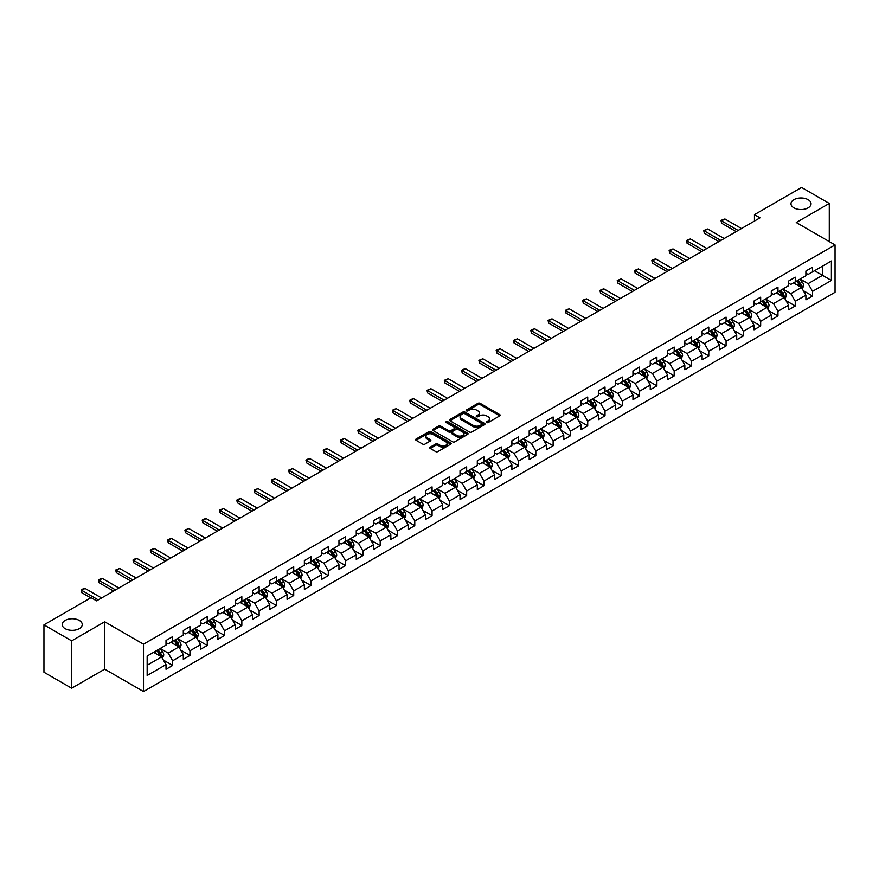 <?xml version="1.0" encoding="UTF-8"?>
<svg xmlns="http://www.w3.org/2000/svg" width="879" height="879" viewBox="0 0 879 879"><rect width="100%" height="100%" fill="white"/><g stroke="black" fill="none" stroke-linecap="round" stroke-linejoin="round"><path stroke-width="1.32" d="M486.647 422.557A1.077 0.626 0 0 0 488.175 422.557L499.733 415.877A1.538 0.89 0 0 0 500.184 415.251A1.538 0.89 0 0 0 499.733 414.624L480.143 403.318A1.538 0.89 0 0 0 477.967 403.318L466.408 409.988A1.077 0.626 0 0 0 467.936 410.867L469.43 410.01A4.922 2.846 0 0 1 476.396 410.01L478.022 410.954A4.922 2.846 0 0 1 479.462 412.965A4.922 2.846 0 0 1 478.022 414.976L476.528 415.833A1.077 0.626 0 0 0 478.055 416.712L479.549 415.855A4.922 2.846 0 0 1 486.516 415.855L488.142 416.789A4.922 2.846 0 0 1 489.581 418.8A4.922 2.846 0 0 1 488.142 420.81L486.647 421.678A1.077 0.626 0 0 0 486.647 422.557L486.647 421.678M79.319 620.442A10.032 5.79 0 0 0 68.375 619.19A10.032 5.79 0 0 0 62.189 624.54A10.032 5.79 0 0 0 65.123 628.639A10.032 5.79 0 0 0 76.055 629.891A10.032 5.79 0 0 0 82.252 624.54A10.032 5.79 0 0 0 79.319 620.442M808.109 199.676A10.032 5.79 0 0 0 797.176 198.423A10.032 5.79 0 0 0 790.979 203.774A10.032 5.79 0 0 0 793.924 207.862A10.032 5.79 0 0 0 804.856 209.125A10.032 5.79 0 0 0 811.053 203.774A10.032 5.79 0 0 0 808.109 199.676M430.194 447.169A1.538 0.89 0 0 0 429.743 447.796A1.538 0.89 0 0 0 430.194 448.422L435.698 451.597A1.538 0.89 0 0 0 437.874 451.597L450.707 444.181A1.538 0.89 0 0 0 451.158 443.554A1.538 0.89 0 0 0 450.707 442.928L431.128 431.622A1.538 0.89 0 0 0 428.952 431.622L416.108 439.028A1.538 0.89 0 0 0 415.657 439.665A1.538 0.89 0 0 0 416.108 440.291L422.744 444.126A1.538 0.89 0 0 0 424.92 444.126L430.413 440.95A1.538 0.89 0 0 0 430.864 440.324A1.538 0.89 0 0 0 430.413 439.698L427.128 437.797A4.12 2.373 0 0 1 425.919 436.116A4.12 2.373 0 0 1 428.458 433.918A4.12 2.373 0 0 1 432.94 434.435L445.84 441.873A4.12 2.373 0 0 1 447.048 443.554A4.12 2.373 0 0 1 444.51 445.752A4.12 2.373 0 0 1 440.016 445.235L437.874 443.994A1.538 0.89 0 0 0 435.698 443.994L430.194 447.169L430.194 448.422M104.7 621.783L71.66 640.857L43.95 624.859L43.95 672.226L71.66 688.224L104.7 669.15L143.508 691.553L143.508 644.186L104.7 621.783L104.7 669.15M829.282 241.593L829.282 203.456L796.253 222.519L835.05 244.922L143.508 644.186M829.282 203.456L801.571 187.447L754.457 214.652L754.457 221.047M43.95 624.859L91.064 597.654L96.613 600.851L759.994 217.849L754.457 214.652M469.54 432.061A1.538 0.89 0 0 0 471.715 432.061L484.549 424.645A1.538 0.89 0 0 0 484.999 424.019A1.538 0.89 0 0 0 484.549 423.392L464.969 412.086A1.538 0.89 0 0 0 462.793 412.086L449.949 419.492A1.538 0.89 0 0 0 449.499 420.118A1.538 0.89 0 0 0 449.949 420.755L469.54 432.061M446.62 422.788A1.077 0.626 0 0 1 447.719 422.942L447.719 421.656L467.628 433.16A1.538 0.89 0 0 1 468.078 433.786A1.538 0.89 0 0 1 467.628 434.413L454.795 441.829A1.538 0.89 0 0 1 452.619 441.829L433.028 430.523L433.028 429.26A1.538 0.89 0 0 0 432.578 429.897A1.538 0.89 0 0 0 433.028 430.523M433.028 429.26L438.522 426.095A1.538 0.89 0 0 1 440.698 426.095L448.642 430.677A1.538 0.89 0 0 0 450.817 430.677L454.465 428.567A1.538 0.89 0 0 0 454.915 427.941A1.538 0.89 0 0 0 454.465 427.315L446.191 422.546A1.077 0.626 0 0 1 447.719 421.656M143.508 691.553L835.05 292.289L835.05 244.922M163.406 660.096L172.658 665.436L172.658 660.766L183.304 654.624L183.304 659.294L189.952 655.448L189.952 650.779L200.599 644.637L200.599 649.306L207.246 645.472L207.246 640.791L217.893 634.649L217.893 639.319L224.541 635.484L224.541 630.814L235.187 624.661L235.187 629.342L241.835 625.496L241.835 620.827L252.482 614.685L252.482 619.354L259.129 615.509L259.129 610.839L269.776 604.697L269.776 609.367L276.424 605.532L276.424 600.851L287.07 594.709L287.07 599.379L293.718 595.544L293.718 590.875L304.365 584.722L304.365 589.402L311.012 585.557L311.012 580.887L321.659 574.745L321.659 579.415L328.306 575.569L328.306 570.9L338.953 564.757L338.953 569.427L345.601 565.593L345.601 560.912L356.248 554.77L356.248 559.44L362.895 555.605L362.895 550.935L373.542 544.793L373.542 549.463L380.189 545.617L380.189 540.948L390.836 534.806L390.836 539.475L397.484 535.641L397.484 530.96L408.131 524.818L408.131 529.488L414.778 525.653L414.778 520.983L425.425 514.83L425.425 519.511L432.072 515.665L432.072 510.996L442.719 504.854L442.719 509.523L449.367 505.678L449.367 501.008L460.014 494.866L460.014 499.536L466.661 495.701L466.661 491.02L477.308 484.878L477.308 489.548L483.955 485.713L483.955 481.044L494.602 474.891L494.602 479.571L501.25 475.726L501.25 471.056L511.897 464.914L511.897 469.584L518.544 465.738L518.544 461.068L529.191 454.926L529.191 459.596L535.838 455.761L535.838 451.081L546.485 444.939L546.485 449.608L553.133 445.774L553.133 441.104L563.78 434.951L563.78 439.632L570.427 435.786L570.427 431.117L581.074 424.975L581.074 429.644L587.721 425.799L587.721 421.129L598.368 414.987L598.368 419.657L605.016 415.822L605.016 411.141L615.663 404.999L615.663 409.669L622.31 405.834L622.31 401.165L632.957 395.012L632.957 399.692L639.604 395.847L639.604 391.177L650.24 385.035L650.24 389.705L656.899 385.859L656.899 381.189L667.535 375.047L667.535 379.717L674.193 375.882L674.193 371.202L684.829 365.06L684.829 369.74L691.487 365.895L691.487 361.225L702.123 355.083L702.123 359.753L708.782 355.907L708.782 351.237L719.418 345.095L719.418 349.765L726.076 345.93L726.076 341.25L736.712 335.108L736.712 339.777L743.37 335.943L743.37 331.273L754.006 325.12L754.006 329.801L760.665 325.955L760.665 321.285L771.301 315.143L771.301 319.813L777.959 315.968L777.959 311.298L788.595 305.156L788.595 309.826L795.253 305.991L795.253 301.31L805.889 295.168L805.889 299.838L812.548 296.003L812.548 291.334L831.391 280.445L831.391 260.986L822.524 266.106L822.524 275.325L831.391 280.445M172.658 665.436L166.01 669.282L166.01 664.601L147.156 675.49L147.156 656.031L166.01 645.142L166.01 640.472L172.658 636.638L172.658 641.307L183.304 635.165L183.304 630.485L189.952 626.65L189.952 631.32L200.599 625.178L200.599 620.508L207.246 616.662L207.246 621.332L217.893 615.19L217.893 610.52L224.541 606.675L224.541 611.355L235.187 605.202L235.187 600.533L241.835 596.698L241.835 601.368L252.482 595.226L252.482 590.556L259.129 586.711L259.129 591.38L269.776 585.238L269.776 580.569L276.424 576.723L276.424 581.404L287.07 575.251L287.07 570.581L293.718 566.746L293.718 571.416L304.365 565.274L304.365 560.593L311.012 556.759L311.012 561.428L321.659 555.286L321.659 550.617L328.306 546.771L328.306 551.441L338.953 545.299L338.953 540.629L345.601 536.783L345.601 541.464L356.248 535.311L356.248 530.641L362.895 526.807L362.895 531.476L373.542 525.334L373.542 520.654L380.189 516.819L380.189 521.489L390.836 515.347L390.836 510.677L397.484 506.831L397.484 511.501L408.131 505.359L408.131 500.689L414.778 496.844L414.778 501.524L425.425 495.371L425.425 490.702L432.072 486.867L432.072 491.537L442.719 485.395L442.719 480.714L449.367 476.879L449.367 481.549L460.014 475.407L460.014 470.737L466.661 466.892L466.661 471.562L477.308 465.42L477.308 460.75L483.955 456.904L483.955 461.585L494.602 455.432L494.602 450.762L501.25 446.928L501.25 451.597L511.897 445.455L511.897 440.775L518.544 436.94L518.544 441.61L529.191 435.468L529.191 430.798L535.838 426.952L535.838 431.622L546.485 425.48L546.485 420.81L553.133 416.976L553.133 421.645L563.78 415.503L563.78 410.823L570.427 406.988L570.427 411.658L581.074 405.516L581.074 400.846L587.721 397L587.721 401.67L598.368 395.528L598.368 390.858L605.016 387.013L605.016 391.693L615.663 385.54L615.663 380.871L622.31 377.036L622.31 381.706L632.957 375.564L632.957 370.883L639.604 367.048L639.604 371.718L650.24 365.576L650.24 360.906L656.899 357.061L656.899 361.73L667.535 355.588L667.535 350.919L674.193 347.073L674.193 351.754L684.829 345.601L684.829 340.931L691.487 337.096L691.487 341.766L702.123 335.624L702.123 330.943L708.782 327.109L708.782 331.779L719.418 325.637L719.418 320.967L726.076 317.121L726.076 321.791L736.712 315.649L736.712 310.979L743.37 307.134L743.37 311.814L754.006 305.661L754.006 300.992L760.665 297.157L760.665 301.827L771.301 295.685L771.301 291.004L777.959 287.169L777.959 291.839L788.595 285.697L788.595 281.027L795.253 277.182L795.253 281.851L805.889 275.709L805.889 271.04L812.548 267.194L812.548 271.875L831.391 260.986M170.889 642.329L178.866 646.944L168.23 653.086L160.242 648.471M166.01 642.582L168.23 643.867L172.658 641.307M168.23 653.086L172.658 660.766M178.866 646.944L183.304 654.624M188.183 632.342L196.16 636.956L185.524 643.098L177.536 638.495M183.304 632.605L185.524 633.88L189.952 631.32M185.524 643.098L189.952 650.779M196.16 636.956L200.599 644.637M205.477 622.365L213.454 626.969L202.818 633.111L194.83 628.507M200.599 622.618L202.818 623.892L207.246 621.332M202.818 633.111L207.246 640.791M213.454 626.969L217.893 634.649M222.772 612.377L230.748 616.981L220.113 623.134L212.125 618.519M217.893 612.63L220.113 613.916L224.541 611.355M220.113 623.134L224.541 630.814M230.748 616.981L235.187 624.661M240.066 602.39L248.043 607.004L237.407 613.146L229.419 608.532M235.187 602.642L237.407 603.928L241.835 601.368M237.407 613.146L241.835 620.827M248.043 607.004L252.482 614.685M257.36 592.402L265.337 597.017L254.69 603.159L246.713 598.555M252.482 592.666L254.69 593.94L259.129 591.38M254.69 603.159L259.129 610.839M265.337 597.017L269.776 604.697M274.655 582.425L282.631 587.029L271.985 593.171L264.008 588.567M269.776 582.678L271.985 583.964L276.424 581.404M271.985 593.171L276.424 600.851M282.631 587.029L287.07 594.709M291.949 572.438L299.926 577.042L289.279 583.195L281.302 578.58M287.07 572.69L289.279 573.976L293.718 571.416M289.279 583.195L293.718 590.875M299.926 577.042L304.365 584.722M309.243 562.45L317.22 567.065L306.573 573.207L298.596 568.592M304.365 562.714L306.573 563.988L311.012 561.428M306.573 573.207L311.012 580.887M317.22 567.065L321.659 574.745M326.538 552.473L334.514 557.077L323.868 563.219L315.891 558.615M321.659 552.726L323.868 554.001L328.306 551.441M323.868 563.219L328.306 570.9M334.514 557.077L338.953 564.757M343.832 542.486L351.809 547.09L341.162 553.232L333.185 548.628M338.953 542.739L341.162 544.024L345.601 541.464M341.162 553.232L345.601 560.912M351.809 547.09L356.248 554.77M361.126 532.498L369.103 537.102L358.456 543.255L350.479 538.64M356.248 532.751L358.456 534.036L362.895 531.476M358.456 543.255L362.895 550.935M369.103 537.102L373.542 544.793M378.42 522.511L386.397 527.125L375.751 533.267L367.774 528.664M373.542 522.774L375.751 524.049L380.189 521.489M375.751 533.267L380.189 540.948M386.397 527.125L390.836 534.806M395.715 512.534L403.692 517.138L393.045 523.28L385.068 518.676M390.836 512.787L393.045 514.061L397.484 511.501M393.045 523.28L397.484 530.96M403.692 517.138L408.131 524.818M413.009 502.546L420.986 507.15L410.339 513.292L402.362 508.688M408.131 502.799L410.339 504.085L414.778 501.524M410.339 513.292L414.778 520.983M420.986 507.15L425.425 514.83M430.303 492.559L438.28 497.173L427.633 503.315L419.657 498.701M425.425 492.811L427.633 494.097L432.072 491.537M427.633 503.315L432.072 510.996M438.28 497.173L442.719 504.854M447.598 482.571L455.575 487.186L444.928 493.328L436.951 488.724M442.719 482.835L444.928 484.109L449.367 481.549M444.928 493.328L449.367 501.008M455.575 487.186L460.014 494.866M464.892 472.594L472.869 477.198L462.222 483.34L454.245 478.736M460.014 472.847L462.222 474.122L466.661 471.562M462.222 483.34L466.661 491.02M472.869 477.198L477.308 484.878M482.186 462.607L490.163 467.21L479.516 473.363L471.54 468.749M477.308 462.859L479.516 464.145L483.955 461.585M479.516 473.363L483.955 481.044M490.163 467.21L494.602 474.891M499.481 452.619L507.458 457.234L496.811 463.376L488.834 458.761M494.602 452.872L496.811 454.157L501.25 451.597M496.811 463.376L501.25 471.056M507.458 457.234L511.897 464.914M516.764 442.631L524.752 447.246L514.105 453.388L506.128 448.784M511.897 442.895L514.105 444.17L518.544 441.61M514.105 453.388L518.544 461.068M524.752 447.246L529.191 454.926M534.058 432.655L542.046 437.259L531.399 443.401L523.423 438.797M529.191 432.907L531.399 434.193L535.838 431.622M531.399 443.401L535.838 451.081M542.046 437.259L546.485 444.939M551.353 422.667L559.341 427.271L548.694 433.424L540.717 428.809M546.485 422.92L548.694 424.205L553.133 421.645M548.694 433.424L553.133 441.104M559.341 427.271L563.78 434.951M568.647 412.68L576.635 417.294L565.988 423.436L558.011 418.822M563.78 412.943L565.988 414.218L570.427 411.658M565.988 423.436L570.427 431.117M576.635 417.294L581.074 424.975M585.941 402.692L593.929 407.307L583.282 413.449L575.305 408.845M581.074 402.956L583.282 404.23L587.721 401.67M583.282 413.449L587.721 421.129M593.929 407.307L598.368 414.987M603.236 392.715L611.224 397.319L600.577 403.461L592.6 398.857M598.368 392.968L600.577 394.253L605.016 391.693M600.577 403.461L605.016 411.141M611.224 397.319L615.663 404.999M620.53 382.728L628.518 387.331L617.871 393.484L609.894 388.87M615.663 382.98L617.871 384.266L622.31 381.706M617.871 393.484L622.31 401.165M628.518 387.331L632.957 395.012M637.824 372.74L645.812 377.355L635.165 383.497L627.188 378.893M632.957 373.004L635.165 374.278L639.604 371.718M635.165 383.497L639.604 391.177M645.812 377.355L650.24 385.035M655.119 362.763L663.107 367.367L652.46 373.509L644.483 368.905M650.24 363.016L652.46 364.291L656.899 361.73M652.46 373.509L656.899 381.189M663.107 367.367L667.535 375.047M672.413 352.776L680.401 357.379L669.754 363.521L661.777 358.918M667.535 353.028L669.754 354.314L674.193 351.754M669.754 363.521L674.193 371.202M680.401 357.379L684.829 365.06M689.707 342.788L697.695 347.403L687.048 353.545L679.071 348.93M684.829 343.041L687.048 344.326L691.487 341.766M687.048 353.545L691.487 361.225M697.695 347.403L702.123 355.083M707.002 332.8L714.99 337.415L704.343 343.557L696.366 338.953M702.123 333.064L704.343 334.339L708.782 331.779M704.343 343.557L708.782 351.237M714.99 337.415L719.418 345.095M724.296 322.824L732.284 327.427L721.637 333.57L713.66 328.966M719.418 323.076L721.637 324.351L726.076 321.791M721.637 333.57L726.076 341.25M732.284 327.427L736.712 335.108M741.59 312.836L749.578 317.44L738.931 323.593L730.954 318.978M736.712 313.089L738.931 314.374L743.37 311.814M738.931 323.593L743.37 331.273M749.578 317.44L754.006 325.12M758.885 302.848L766.873 307.463L756.226 313.605L748.249 308.99M754.006 303.101L756.226 304.387L760.665 301.827M756.226 313.605L760.665 321.285M766.873 307.463L771.301 315.143M776.179 292.861L784.167 297.476L773.52 303.618L765.543 299.014M771.301 293.125L773.52 294.399L777.959 291.839M773.52 303.618L777.959 311.298M784.167 297.476L788.595 305.156M793.473 282.884L801.461 287.488L790.814 293.63L782.837 289.026M788.595 283.137L790.814 284.411L795.253 281.851M790.814 293.63L795.253 301.31M801.461 287.488L805.889 295.168M814.536 270.721L822.524 275.325L808.109 283.653L800.132 279.039M805.889 273.149L808.109 274.435L812.548 271.875M808.109 283.653L812.548 291.334M71.66 640.857L71.66 688.224M147.156 665.249L161.571 656.921L153.594 652.317M161.571 656.921L166.01 664.601M803.285 290.652L812.548 296.003M785.991 300.64L795.253 305.991M768.696 310.628L777.959 315.968M751.402 320.615L760.665 325.955M734.108 330.592L743.37 335.943M716.814 340.58L726.076 345.93M699.519 350.567L708.782 355.907M682.225 360.555L691.487 365.895M664.931 370.531L674.193 375.882M647.636 380.519L656.899 385.859M630.342 390.507L639.604 395.847M613.048 400.494L622.31 405.834M595.753 410.471L605.016 415.822M578.459 420.459L587.721 425.799M561.165 430.446L570.427 435.786M543.87 440.423L553.133 445.774M526.576 450.411L535.838 455.761M509.282 460.398L518.544 465.738M491.987 470.386L501.25 475.726M474.693 480.363L483.955 485.713M457.399 490.35L466.661 495.701M440.115 500.338L449.367 505.678M422.821 510.325L432.072 515.665M405.527 520.302L414.778 525.653M388.232 530.29L397.484 535.641M370.938 540.277L380.189 545.617M353.644 550.265L362.895 555.605M336.349 560.242L345.601 565.593M319.055 570.229L328.306 575.569M301.761 580.217L311.012 585.557M284.466 590.205L293.718 595.544M267.172 600.181L276.424 605.532M249.878 610.169L259.129 615.509M232.583 620.156L241.835 625.496M215.289 630.133L224.541 635.484M197.995 640.121L207.246 645.472M180.7 650.108L189.952 655.448M487.076 422.711L488.142 422.096A4.922 2.846 0 0 0 489.581 420.085L489.581 418.8M479.462 412.965L479.462 414.24A4.922 2.846 0 0 1 478.022 416.25L476.956 416.866M499.733 414.624L499.733 415.877L480.143 404.593A1.538 0.89 0 0 0 477.967 404.593L466.837 411.02M484.549 423.392L484.549 424.645L464.969 413.361A1.538 0.89 0 0 0 462.793 413.361L449.971 420.766M481.835 424.458A1.077 0.626 0 0 0 481.835 423.579L464.639 413.646A1.077 0.626 0 0 0 463.112 413.646L461.541 414.558A4.922 2.846 0 0 0 460.091 416.569A4.922 2.846 0 0 0 461.541 418.58L473.287 425.37A4.922 2.846 0 0 0 480.253 425.37L481.835 424.458L481.835 425.733A1.077 0.626 0 0 0 482.142 425.293L482.142 424.019M460.091 416.569L460.091 417.855A4.922 2.846 0 0 0 461.541 419.865L461.541 418.58M481.835 425.733L480.253 426.645A4.922 2.846 0 0 1 473.287 426.645L461.541 419.865M433.05 430.534L438.522 427.37L438.522 426.095M454.915 427.941L454.915 429.227A1.538 0.89 0 0 1 454.465 429.853L450.817 431.963A1.538 0.89 0 0 1 448.642 431.963L440.698 427.37A1.538 0.89 0 0 0 438.522 427.37M447.719 422.942L467.606 434.424M456.882 435.435A4.12 2.373 0 0 0 461.376 435.951A4.12 2.373 0 0 0 463.914 433.754A4.12 2.373 0 0 0 462.706 432.072L458.168 429.457A1.538 0.89 0 0 0 455.992 429.457L452.344 431.556A1.538 0.89 0 0 0 451.894 432.182A1.538 0.89 0 0 0 452.344 432.809L456.882 435.435L456.882 436.72A4.12 2.373 0 0 0 461.376 437.237A4.12 2.373 0 0 0 463.914 435.039L463.914 433.754M451.894 432.182L451.894 433.468A1.538 0.89 0 0 0 452.344 434.094L452.344 432.809M456.882 436.72L452.344 434.094M447.048 443.554L447.048 444.84A4.12 2.373 0 0 1 444.51 447.037A4.12 2.373 0 0 1 440.016 446.521L437.874 445.279A1.538 0.89 0 0 0 435.698 445.279L430.216 448.433M425.919 436.116L425.919 437.39A4.12 2.373 0 0 0 427.128 439.071L427.128 437.797M430.391 440.961L427.128 439.071M450.707 442.928L450.707 444.181L431.128 432.897A1.538 0.89 0 0 0 428.952 432.897L416.13 440.302M802.34 289.004L803.659 285.686A4.153 2.395 -120 0 0 802.329 282.148L800.044 279.093M796.055 284.367L794.495 282.291M796.605 281.071L798.89 284.126A4.153 2.395 60 0 1 800.077 286.631L801.406 285.862A4.153 2.395 -120 0 0 800.22 283.357L797.934 280.313M796.89 280.906L799.429 284.302A2.121 1.22 60 0 1 799.813 284.939L801.406 285.862M738.162 230.463L721.615 220.915L721.615 223.211L721.011 220.563L722.67 219.596L724.944 218.992L741.48 228.54M736.162 231.617L721.615 223.211M724.944 218.992L721.615 220.915L721.011 220.563M785.046 298.992L786.364 295.674A4.153 2.395 -120 0 0 785.035 292.136L782.749 289.081M778.761 294.355L777.201 292.278M779.31 291.059L781.596 294.113A4.153 2.395 60 0 1 782.782 296.619L784.112 295.849A4.153 2.395 -120 0 0 782.925 293.344L780.64 290.29M779.596 290.894L782.134 294.278A2.121 1.22 60 0 1 782.519 294.926L784.112 295.849M767.752 308.979L769.07 305.65A4.153 2.395 -120 0 0 767.741 302.112L765.455 299.058M761.467 304.332L759.906 302.266M762.016 301.047L764.301 304.101A4.153 2.395 60 0 1 765.488 306.595L766.818 305.826A4.153 2.395 -120 0 0 765.631 303.332L763.346 300.277M762.302 300.882L764.84 304.266A2.121 1.22 60 0 1 765.224 304.914L766.818 305.826M720.868 240.45L704.321 230.891L704.321 233.199L703.716 230.54L707.65 228.979L724.186 238.528M718.868 241.593L704.321 233.199M707.65 228.979L704.321 230.891L703.716 230.54M703.574 250.427L687.026 240.879L687.026 243.186L686.422 240.527L690.356 238.956L706.892 248.504M701.574 251.581L687.026 243.186M690.356 238.956L687.026 240.879L686.422 240.527M750.457 318.956L751.776 315.638A4.153 2.395 -120 0 0 750.446 312.1L748.161 309.045M744.172 314.319L742.612 312.243M744.722 311.034L747.007 314.089A4.153 2.395 60 0 1 748.194 316.583L749.523 315.814A4.153 2.395 -120 0 0 748.337 313.32L746.051 310.265M745.007 310.858L747.546 314.253A2.121 1.22 60 0 1 747.93 314.891L749.523 315.814M733.163 328.944L734.481 325.626A4.153 2.395 -120 0 0 733.152 322.088L730.867 319.033M726.878 324.307L725.318 322.23M727.427 321.011L729.713 324.065A4.153 2.395 60 0 1 730.899 326.57L732.229 325.801A4.153 2.395 -120 0 0 731.042 323.296L728.757 320.242M727.713 320.846L730.251 324.241A2.121 1.22 60 0 1 730.636 324.878L732.229 325.801M715.869 338.931L717.187 335.602A4.153 2.395 -120 0 0 715.858 332.064L713.572 329.021M709.584 334.295L708.024 332.218M710.133 330.998L712.419 334.053A4.153 2.395 60 0 1 713.605 336.558L714.935 335.789A4.153 2.395 -120 0 0 713.748 333.284L711.463 330.229M710.419 330.834L712.957 334.218A2.121 1.22 60 0 1 713.341 334.866L714.935 335.789M686.279 260.415L669.732 250.867L669.732 253.174L669.128 250.515L670.787 249.548L673.061 248.944L689.597 258.492M684.28 261.568L669.732 253.174M673.061 248.944L669.732 250.867L669.128 250.515M668.985 270.402L652.438 260.854L652.438 263.151L651.833 260.503L653.493 259.536L655.767 258.931L672.303 268.48M666.985 271.556L652.438 263.151M655.767 258.931L652.438 260.854L651.833 260.503M651.691 280.379L635.143 270.831L635.143 273.138L634.539 270.479L638.473 268.919L655.009 278.467M649.691 281.533L635.143 273.138M638.473 268.919L635.143 270.831L634.539 270.479M698.574 348.919L699.893 345.59A4.153 2.395 -120 0 0 698.563 342.052L696.278 338.997M692.289 344.271L690.729 342.195M692.839 340.986L695.124 344.041A4.153 2.395 60 0 1 696.311 346.535L697.64 345.766A4.153 2.395 -120 0 0 696.454 343.271L694.168 340.217M693.124 340.821L695.663 344.205A2.121 1.22 60 0 1 696.047 344.854L697.64 345.766M634.396 290.367L617.849 280.819L617.849 283.126L617.245 280.467L621.178 278.896L637.714 288.444M632.397 291.52L617.849 283.126M621.178 278.896L617.849 280.819L617.245 280.467M681.28 358.896L682.598 355.577A4.153 2.395 -120 0 0 681.269 352.039L678.984 348.985M674.995 354.259L673.435 352.182M675.544 350.974L677.83 354.028A4.153 2.395 60 0 1 679.017 356.522L680.346 355.753A4.153 2.395 -120 0 0 679.159 353.259L676.874 350.205M675.83 350.798L678.368 354.193A2.121 1.22 60 0 1 678.753 354.83L680.346 355.753M617.102 300.354L600.555 290.806L600.555 293.114L599.95 290.455L601.61 289.488L603.884 288.883L620.42 298.431M615.102 301.508L600.555 293.114M603.884 288.883L600.555 290.806L599.95 290.455M663.986 368.883L665.304 365.565A4.153 2.395 -120 0 0 663.975 362.027L661.689 358.973M657.701 364.247L656.141 362.17M658.25 360.95L660.536 364.005A4.153 2.395 60 0 1 661.722 366.51L663.052 365.741A4.153 2.395 -120 0 0 661.865 363.236L659.58 360.181M658.536 360.786L661.074 364.17A2.121 1.22 60 0 1 661.458 364.818L663.052 365.741M599.808 310.342L583.26 300.794L583.26 303.09L582.656 300.442L584.315 299.475L586.59 298.871L603.126 308.419M597.808 311.496L583.26 303.09M586.59 298.871L583.26 300.794L582.656 300.442M646.691 378.871L648.01 375.542A4.153 2.395 -120 0 0 646.68 372.004L644.395 368.949M640.406 374.234L638.846 372.158M640.956 370.938L643.241 373.993A4.153 2.395 60 0 1 644.428 376.487L645.768 375.729A4.153 2.395 -120 0 0 644.571 373.223L642.285 370.169M641.241 370.773L643.78 374.157A2.121 1.22 60 0 1 644.164 374.806L645.768 375.729M582.513 320.319L565.966 310.77L565.966 313.078L565.362 310.419L567.021 309.463L569.295 308.859L585.832 318.407M580.514 321.472L565.966 313.078M569.295 308.859L565.966 310.77L565.362 310.419M629.397 388.859L630.715 385.529A4.153 2.395 -120 0 0 629.386 381.991L627.101 378.937M623.112 384.211L621.552 382.134M623.661 380.926L625.947 383.98A4.153 2.395 60 0 1 627.134 386.474L628.474 385.705A4.153 2.395 -120 0 0 627.276 383.211L624.991 380.157M623.947 380.761L626.485 384.145A2.121 1.22 60 0 1 626.87 384.782L628.474 385.705M565.219 330.306L548.672 320.758L548.672 323.065L548.067 320.406L552.001 318.835L568.537 328.383M563.219 331.46L548.672 323.065M552.001 318.835L548.672 320.758L548.067 320.406M612.103 398.835L613.421 395.517A4.153 2.395 -120 0 0 612.092 391.979L609.806 388.925M605.818 394.199L604.258 392.122M606.367 390.902L608.653 393.957A4.153 2.395 60 0 1 609.839 396.462L611.18 395.693A4.153 2.395 -120 0 0 609.982 393.199L607.697 390.144M606.653 390.737L609.191 394.133A2.121 1.22 60 0 1 609.576 394.77L611.18 395.693M547.925 340.294L531.377 330.746L531.377 333.042L530.773 330.394L532.432 329.427L534.707 328.823L551.243 338.371M545.925 341.448L531.377 333.042M534.707 328.823L531.377 330.746L530.773 330.394M594.808 408.823L596.127 405.505A4.153 2.395 -120 0 0 594.797 401.967L592.512 398.912M588.523 404.186L586.963 402.11M589.073 400.89L591.358 403.944A4.153 2.395 60 0 1 592.545 406.45L593.885 405.68A4.153 2.395 -120 0 0 592.688 403.175L590.402 400.121M589.359 400.725L591.897 404.109A2.121 1.22 60 0 1 592.281 404.758L593.885 405.68M530.63 350.281L514.083 340.722L514.083 343.03L513.479 340.371L517.412 338.811L533.949 348.359M528.631 351.424L514.083 343.03M517.412 338.811L514.083 340.722L513.479 340.371M577.514 418.811L578.832 415.481A4.153 2.395 -120 0 0 577.503 411.943L575.218 408.889M571.229 414.163L569.669 412.097M571.779 410.878L574.064 413.932A4.153 2.395 60 0 1 575.251 416.426L576.591 415.657A4.153 2.395 -120 0 0 575.393 413.163L573.108 410.108M572.064 410.713L574.602 414.097A2.121 1.22 60 0 1 574.987 414.745L576.591 415.657M513.336 360.258L496.789 350.71L496.789 353.017L496.185 350.358L500.118 348.787L516.654 358.346M511.336 361.412L496.789 353.017M500.118 348.787L496.789 350.71L496.185 350.358M560.22 428.787L561.538 425.469A4.153 2.395 -120 0 0 560.209 421.931L557.923 418.876M553.935 424.15L552.375 422.074M554.484 420.865L556.77 423.92A4.153 2.395 60 0 1 557.956 426.414L559.297 425.645A4.153 2.395 -120 0 0 558.099 423.151L555.814 420.096M554.77 420.689L557.308 424.085A2.121 1.22 60 0 1 557.693 424.722L559.297 425.645M496.042 370.246L479.494 360.698L479.494 363.005L478.89 360.346L482.824 358.775L499.36 368.323M494.042 371.399L479.494 363.005M482.824 358.775L479.494 360.698L478.89 360.346M542.925 438.775L544.244 435.457A4.153 2.395 -120 0 0 542.914 431.919L540.629 428.864M536.64 434.138L535.08 432.061M537.19 430.842L539.475 433.896A4.153 2.395 60 0 1 540.662 436.402L542.002 435.632A4.153 2.395 -120 0 0 540.805 433.138L538.519 430.084M537.476 430.677L540.014 434.072A2.121 1.22 60 0 1 540.398 434.709L542.002 435.632M478.747 380.233L462.2 370.685L462.2 372.982L461.596 370.334L463.255 369.367L465.529 368.762L482.066 378.311M476.748 381.387L462.2 372.982M465.529 368.762L462.2 370.685L461.596 370.334M525.631 448.762L526.95 445.444A4.153 2.395 -120 0 0 525.62 441.906L523.335 438.852M519.346 444.126L517.786 442.049M519.896 440.829L522.181 443.884A4.153 2.395 60 0 1 523.368 446.389L524.708 445.62A4.153 2.395 -120 0 0 523.51 443.115L521.225 440.06M520.181 440.665L522.719 444.049A2.121 1.22 60 0 1 523.104 444.697L524.708 445.62M461.453 390.221L444.906 380.662L444.906 382.969L444.302 380.31L448.235 378.75L464.771 388.298M459.453 391.364L444.906 382.969M448.235 378.75L444.906 380.662L444.302 380.31M508.337 458.75L509.655 455.421A4.153 2.395 -120 0 0 508.326 451.883L506.04 448.828M502.052 454.102L500.492 452.037M502.601 450.817L504.887 453.872A4.153 2.395 60 0 1 506.073 456.366L507.414 455.597A4.153 2.395 -120 0 0 506.216 453.103L503.931 450.048M502.887 450.652L505.425 454.036A2.121 1.22 60 0 1 505.81 454.685L507.414 455.597M444.159 400.198L427.612 390.65L427.612 392.957L427.007 390.298L430.941 388.727L447.477 398.286M442.159 401.351L427.612 392.957M430.941 388.727L427.612 390.65L427.007 390.298M491.042 468.727L492.361 465.409A4.153 2.395 -120 0 0 491.031 461.871L488.746 458.816M484.758 464.09L483.197 462.013M485.307 460.805L487.592 463.859A4.153 2.395 60 0 1 488.79 466.353L490.119 465.584A4.153 2.395 -120 0 0 488.922 463.09L486.636 460.036M485.593 460.629L488.131 464.024A2.121 1.22 60 0 1 488.515 464.661L490.119 465.584M426.864 410.185L410.317 400.637L410.317 402.945L409.713 400.286L411.372 399.319L413.646 398.714L430.183 408.263M424.865 411.339L410.317 402.945M413.646 398.714L410.317 400.637L409.713 400.286M473.748 478.714L475.067 475.396A4.153 2.395 -120 0 0 473.737 471.858L471.452 468.804M467.463 474.078L465.903 472.001M468.013 470.781L470.298 473.836A4.153 2.395 60 0 1 471.496 476.341L472.825 475.572A4.153 2.395 -120 0 0 471.627 473.067L469.342 470.012M468.298 470.617L470.836 474.012A2.121 1.22 60 0 1 471.221 474.649L472.825 475.572M409.57 420.173L393.023 410.625L393.023 412.921L392.419 410.273L394.078 409.306L396.352 408.702L412.888 418.25M407.57 421.327L393.023 412.921M396.352 408.702L393.023 410.625L392.419 410.273M456.454 488.702L457.772 485.384A4.153 2.395 -120 0 0 456.443 481.846L454.157 478.791M450.169 484.065L448.609 481.989M450.718 480.769L453.004 483.824A4.153 2.395 60 0 1 454.201 486.329L455.531 485.56A4.153 2.395 -120 0 0 454.333 483.054L452.048 480M451.004 480.604L453.542 483.988A2.121 1.22 60 0 1 453.927 484.637L455.531 485.56M392.276 430.15L375.729 420.601L375.729 422.909L375.124 420.25L376.783 419.294L379.058 418.69L395.594 428.238M390.276 431.303L375.729 422.909M379.058 418.69L375.729 420.601L375.124 420.25M439.159 498.69L440.478 495.36A4.153 2.395 -120 0 0 439.148 491.822L436.863 488.768M432.875 494.042L431.314 491.976M433.424 490.757L435.709 493.811A4.153 2.395 60 0 1 436.907 496.305L438.236 495.536A4.153 2.395 -120 0 0 437.039 493.042L434.753 489.988M433.71 490.592L436.248 493.976A2.121 1.22 60 0 1 436.632 494.624L438.236 495.536M374.981 440.137L358.434 430.589L358.434 432.897L357.83 430.238L361.763 428.666L378.3 438.214M372.982 441.291L358.434 432.897M361.763 428.666L358.434 430.589L357.83 430.238M421.865 508.666L423.184 505.348A4.153 2.395 -120 0 0 421.854 501.81L419.569 498.756M415.58 504.03L414.02 501.953M416.13 500.744L418.415 503.799A4.153 2.395 60 0 1 419.613 506.293L420.942 505.524A4.153 2.395 -120 0 0 419.744 503.03L417.459 499.975M416.415 500.569L418.953 503.964A2.121 1.22 60 0 1 419.338 504.601L420.942 505.524M357.687 450.125L341.14 440.577L341.14 442.884L340.536 440.225L342.195 439.258L344.469 438.654L361.005 448.202M355.687 451.279L341.14 442.884M344.469 438.654L341.14 440.577L340.536 440.225M404.571 518.654L405.889 515.336A4.153 2.395 -120 0 0 404.56 511.798L402.274 508.743M398.286 514.017L396.726 511.941M398.835 510.721L401.121 513.775A4.153 2.395 60 0 1 402.318 516.281L403.648 515.512A4.153 2.395 -120 0 0 402.45 513.006L400.165 509.952M399.121 510.556L401.659 513.951A2.121 1.22 60 0 1 402.044 514.589L403.648 515.512M340.393 460.113L323.846 450.564L323.846 452.861L323.241 450.213L324.9 449.246L327.175 448.642L343.722 458.19M338.393 461.266L323.846 452.861M327.175 448.642L323.846 450.564L323.241 450.213M387.276 528.642L388.595 525.312A4.153 2.395 -120 0 0 387.265 521.774L384.98 518.72M380.992 524.005L379.431 521.928M381.541 520.709L383.826 523.763A4.153 2.395 60 0 1 385.024 526.257L386.353 525.499A4.153 2.395 -120 0 0 385.156 522.994L382.87 519.939M381.827 520.544L384.365 523.928A2.121 1.22 60 0 1 384.749 524.576L386.353 525.499M323.098 470.089L306.551 460.541L306.551 462.848L305.947 460.189L307.606 459.234L309.88 458.629L326.428 468.177M321.099 471.243L306.551 462.848M309.88 458.629L306.551 460.541L305.947 460.189M369.982 538.629L371.301 535.3A4.153 2.395 -120 0 0 369.971 531.762L367.686 528.708M363.697 533.982L362.137 531.905M364.247 530.696L366.532 533.751A4.153 2.395 60 0 1 367.73 536.245L369.059 535.476A4.153 2.395 -120 0 0 367.861 532.982L365.576 529.927M364.532 530.531L367.07 533.916A2.121 1.22 60 0 1 367.455 534.553L369.059 535.476M305.804 480.077L289.257 470.529L289.257 472.836L288.653 470.177L292.586 468.606L309.133 478.154M303.804 481.231L289.257 472.836M292.586 468.606L289.257 470.529L288.653 470.177M352.688 548.606L354.006 545.288A4.153 2.395 -120 0 0 352.677 541.75L350.391 538.695M346.403 543.969L344.843 541.893M346.952 540.684L349.238 543.738A4.153 2.395 60 0 1 350.435 546.233L351.765 545.463A4.153 2.395 -120 0 0 350.567 542.969L348.282 539.915M347.238 540.508L349.776 543.903A2.121 1.22 60 0 1 350.161 544.54L351.765 545.463M288.51 490.064L271.963 480.516L271.963 482.813L271.358 480.165L273.017 479.198L275.292 478.594L291.839 488.142M286.51 491.218L271.963 482.813M275.292 478.594L271.963 480.516L271.358 480.165M335.393 558.594L336.712 555.275A4.153 2.395 -120 0 0 335.382 551.737L333.097 548.683M329.109 553.957L327.548 551.88M329.658 550.661L331.943 553.715A4.153 2.395 60 0 1 333.141 556.22L334.47 555.451A4.153 2.395 -120 0 0 333.273 552.946L330.987 549.891M329.944 550.496L332.482 553.88A2.121 1.22 60 0 1 332.866 554.528L334.47 555.451M271.215 500.052L254.668 490.504L254.668 492.8L254.064 490.141L257.997 488.581L274.545 498.129M269.216 501.195L254.668 492.8M257.997 488.581L254.668 490.504L254.064 490.141M318.099 568.581L319.418 565.252A4.153 2.395 -120 0 0 318.088 561.714L315.803 558.659M311.814 563.944L310.254 561.868M312.364 560.648L314.649 563.703A4.153 2.395 60 0 1 315.847 566.197L317.176 565.439A4.153 2.395 -120 0 0 315.979 562.934L313.693 559.879M312.649 560.483L315.187 563.868A2.121 1.22 60 0 1 315.572 564.516L317.176 565.439M253.921 510.029L237.374 500.481L237.374 502.788L236.77 500.129L238.429 499.173L240.703 498.569L257.25 508.117M251.921 511.182L237.374 502.788M240.703 498.569L237.374 500.481L236.77 500.129M300.805 578.558L302.123 575.24A4.153 2.395 -120 0 0 300.794 571.702L298.508 568.647M294.52 573.921L292.96 571.844M295.069 570.636L297.355 573.69A4.153 2.395 60 0 1 298.552 576.184L299.882 575.415A4.153 2.395 -120 0 0 298.684 572.921L296.399 569.867M295.355 570.471L297.893 573.855A2.121 1.22 60 0 1 298.278 574.492L299.882 575.415M236.627 520.016L220.08 510.468L220.08 512.776L219.475 510.117L223.409 508.545L239.956 518.094M234.627 521.17L220.08 512.776M223.409 508.545L220.08 510.468L219.475 510.117M283.51 588.545L284.829 585.227A4.153 2.395 -120 0 0 283.499 581.689L281.214 578.635M277.226 583.909L275.665 581.832M277.775 580.612L280.06 583.667A4.153 2.395 60 0 1 281.258 586.172L282.588 585.403A4.153 2.395 -120 0 0 281.39 582.909L279.104 579.854M278.061 580.448L280.61 583.843A2.121 1.22 60 0 1 280.994 584.48L282.588 585.403M219.332 530.004L202.796 520.456L202.796 522.752L202.181 520.104L203.84 519.137L206.115 518.533L222.662 528.081M217.333 531.158L202.796 522.752M206.115 518.533L202.796 520.456L202.181 520.104M266.216 598.533L267.535 595.215A4.153 2.395 -120 0 0 266.205 591.677L263.92 588.622M259.931 593.896L258.371 591.82M260.481 590.6L262.766 593.655A4.153 2.395 60 0 1 263.964 596.16L265.293 595.391A4.153 2.395 -120 0 0 264.096 592.885L261.81 589.831M260.766 590.435L263.315 593.819A2.121 1.22 60 0 1 263.7 594.468L265.293 595.391M202.038 539.992L185.502 530.433L185.502 532.74L184.887 530.081L188.82 528.521L205.367 538.069M200.038 541.134L185.502 532.74M188.82 528.521L185.502 530.433L184.887 530.081M248.922 608.521L250.24 605.191A4.153 2.395 -120 0 0 248.911 601.654L246.625 598.599M242.637 603.873L241.077 601.807M243.186 600.588L245.472 603.642A4.153 2.395 60 0 1 246.669 606.136L247.999 605.367A4.153 2.395 -120 0 0 246.801 602.873L244.516 599.819M243.472 600.423L246.021 603.807A2.121 1.22 60 0 1 246.406 604.455L247.999 605.367M184.744 549.968L168.208 540.42L168.208 542.728L167.592 540.069L169.251 539.113L171.526 538.497L188.073 548.056M182.744 551.122L168.208 542.728M171.526 538.497L168.208 540.42L167.592 540.069M231.627 618.497L232.946 615.179A4.153 2.395 -120 0 0 231.617 611.641L229.331 608.587M225.343 613.861L223.782 611.784M225.892 610.575L228.177 613.63A4.153 2.395 60 0 1 229.375 616.124L230.705 615.355A4.153 2.395 -120 0 0 229.507 612.861L227.221 609.806M226.189 610.4L228.727 613.795A2.121 1.22 60 0 1 229.111 614.432L230.705 615.355M167.45 559.956L150.913 550.408L150.913 552.715L150.298 550.056L154.232 548.485L170.779 558.033M165.45 561.11L150.913 552.715M154.232 548.485L150.913 550.408L150.298 550.056M214.333 628.485L215.652 625.167A4.153 2.395 -120 0 0 214.322 621.629L212.037 618.574M208.048 623.848L206.488 621.772M208.598 620.552L210.883 623.607A4.153 2.395 60 0 1 212.081 626.112L213.41 625.343A4.153 2.395 -120 0 0 212.213 622.837L209.927 619.794M208.894 620.387L211.432 623.782A2.121 1.22 60 0 1 211.817 624.42L213.41 625.343M150.155 569.944L133.619 560.395L133.619 562.692L133.004 560.044L134.663 559.077L136.937 558.473L153.484 568.021M148.155 571.097L133.619 562.692M136.937 558.473L133.619 560.395L133.004 560.044M197.039 638.473L198.357 635.154A4.153 2.395 -120 0 0 197.028 631.616L194.742 628.562M190.754 633.836L189.194 631.759M191.303 630.54L193.589 633.594A4.153 2.395 60 0 1 194.786 636.099L196.116 635.33A4.153 2.395 -120 0 0 194.929 632.825L192.633 629.771M191.6 630.375L194.138 633.759A2.121 1.22 60 0 1 194.523 634.407L196.116 635.33M132.861 579.931L116.325 570.372L116.325 572.679L115.709 570.021L119.643 568.46L136.19 578.008M130.861 581.074L116.325 572.679M119.643 568.46L116.325 570.372L115.709 570.021M179.745 648.46L181.063 645.131A4.153 2.395 -120 0 0 179.734 641.593L177.448 638.539M173.46 643.813L171.899 641.747M174.009 640.527L176.294 643.582A4.153 2.395 60 0 1 177.492 646.076L178.822 645.307A4.153 2.395 -120 0 0 177.635 642.813L175.339 639.758M174.306 640.362L176.844 643.747A2.121 1.22 60 0 1 177.228 644.395L178.822 645.307M115.567 589.908L99.03 580.36L99.03 582.667L98.415 580.008L100.074 579.052L102.349 578.437L118.896 587.996M113.567 591.062L99.03 582.667M102.349 578.437L99.03 580.36L98.415 580.008M162.45 658.437L163.769 655.119A4.153 2.395 -120 0 0 162.439 651.581L160.154 648.526M156.165 653.8L154.605 651.724M156.715 650.515L159 653.569A4.153 2.395 60 0 1 160.198 656.064L161.527 655.294A4.153 2.395 -120 0 0 160.341 652.8L158.044 649.746M157.011 650.339L159.549 653.734A2.121 1.22 60 0 1 159.934 654.372L161.527 655.294M98.272 599.896L81.736 590.347L81.736 592.655L81.121 589.996L82.78 589.029L85.054 588.425L101.601 597.973M90.735 597.852L81.736 592.655M85.054 588.425L81.736 590.347L81.121 589.996M488.142 422.096L488.142 420.81M476.528 416.712L476.528 415.833M478.022 416.25L478.022 414.976M466.408 410.867L466.408 409.988M477.967 404.593L477.967 403.318M480.143 404.593L480.143 403.318M449.949 420.755L449.949 419.492M462.793 413.361L462.793 412.086M464.969 413.361L464.969 412.086M473.287 426.645L473.287 425.37M480.253 426.645L480.253 425.37M440.698 427.37L440.698 426.095M448.642 431.963L448.642 430.677M450.817 431.963L450.817 430.677M454.465 429.853L454.465 428.567M467.628 434.413L467.628 433.16M435.698 445.279L435.698 443.994M437.874 445.279L437.874 443.994M440.016 446.521L440.016 445.235M430.413 440.95L430.413 439.698M416.108 440.291L416.108 439.028M428.952 432.897L428.952 431.622M431.128 432.897L431.128 431.622M801.044 287.257L803.626 285.763M800.22 283.357L802.329 282.148M797.264 285.071L798.89 284.126M783.76 297.234L786.331 295.751M782.925 293.344L785.035 292.136M779.97 295.058L781.596 294.113M766.466 307.221L769.037 305.738M765.631 303.332L767.741 302.112M762.675 305.035L764.301 304.101M749.172 317.209L751.743 315.715M748.337 313.32L750.446 312.1M745.381 315.023L747.007 314.089M731.877 327.186L734.448 325.702M731.042 323.296L733.152 322.088M728.087 325.01L729.713 324.065M714.583 337.173L717.154 335.69M713.748 333.284L715.858 332.064M710.792 334.987L712.419 334.053M697.289 347.161L699.86 345.678M696.454 343.271L698.563 342.052M693.498 344.975L695.124 344.041M679.994 357.149L682.565 355.654M679.159 353.259L681.269 352.039M676.204 354.962L677.83 354.028M662.7 367.125L665.271 365.642M661.865 363.236L663.975 362.027M658.909 364.95L660.536 364.005M645.406 377.113L647.977 375.63M644.571 373.223L646.68 372.004M641.615 374.926L643.241 373.993M628.111 387.101L630.682 385.606M627.276 383.211L629.386 381.991M624.321 384.914L625.947 383.98M610.817 397.088L613.388 395.594M609.982 393.199L612.092 391.979M607.026 394.902L608.653 393.957M593.523 407.065L596.094 405.582M592.688 403.175L594.797 401.967M589.732 404.889L591.358 403.944M576.228 417.053L578.8 415.569M575.393 413.163L577.503 411.943M572.438 414.866L574.064 413.932M558.934 427.04L561.505 425.546M558.099 423.151L560.209 421.931M555.143 424.854L556.77 423.92M541.64 437.028L544.211 435.534M540.805 433.138L542.914 431.919M537.849 434.841L539.475 433.896M524.345 447.004L526.917 445.521M523.51 443.115L525.62 441.906M520.555 444.829L522.181 443.884M507.051 456.992L509.622 455.509M506.216 453.103L508.326 451.883M503.26 454.806L504.887 453.872M489.757 466.98L492.328 465.485M488.922 463.09L491.031 461.871M485.966 464.793L487.592 463.859M472.462 476.967L475.034 475.473M471.627 473.067L473.737 471.858M468.672 474.781L470.298 473.836M455.168 486.944L457.739 485.461M454.333 483.054L456.443 481.846M451.377 484.758L453.004 483.824M437.874 496.932L440.445 495.448M437.039 493.042L439.148 491.822M434.083 494.745L435.709 493.811M420.58 506.919L423.151 505.425M419.744 503.03L421.854 501.81M416.789 504.733L418.415 503.799M403.285 516.896L405.856 515.413M402.45 513.006L404.56 511.798M399.495 514.72L401.121 513.775M385.991 526.884L388.562 525.4M385.156 522.994L387.265 521.774M382.2 524.697L383.826 523.763M368.697 536.871L371.268 535.377M367.861 532.982L369.971 531.762M364.906 534.685L366.532 533.751M351.402 546.859L353.973 545.365M350.567 542.969L352.677 541.75M347.612 544.672L349.238 543.738M334.108 556.836L336.679 555.352M333.273 552.946L335.382 551.737M330.317 554.66L331.943 553.715M316.814 566.823L319.385 565.34M315.979 562.934L318.088 561.714M313.023 564.637L314.649 563.703M299.519 576.811L302.09 575.316M298.684 572.921L300.794 571.702M295.729 574.624L297.355 573.69M282.225 586.798L284.796 585.304M281.39 582.909L283.499 581.689M278.434 584.612L280.06 583.667M264.931 596.775L267.502 595.292M264.096 592.885L266.205 591.677M261.151 594.6L262.766 593.655M247.636 606.763L250.207 605.279M246.801 602.873L248.911 601.654M243.857 604.576L245.472 603.642M230.342 616.75L232.913 615.256M229.507 612.861L231.617 611.641M226.562 614.564L228.177 613.63M213.048 626.738L215.619 625.244M212.213 622.837L214.322 621.629M209.268 624.551L210.883 623.607M195.753 636.715L198.324 635.231M194.929 632.825L197.028 631.616M191.974 634.539L193.589 633.594M178.459 646.702L181.03 645.219M177.635 642.813L179.734 641.593M174.679 644.516L176.294 643.582M161.165 656.69L163.736 655.196M160.341 652.8L162.439 651.581M157.385 654.503L159 653.569"/></g></svg>
